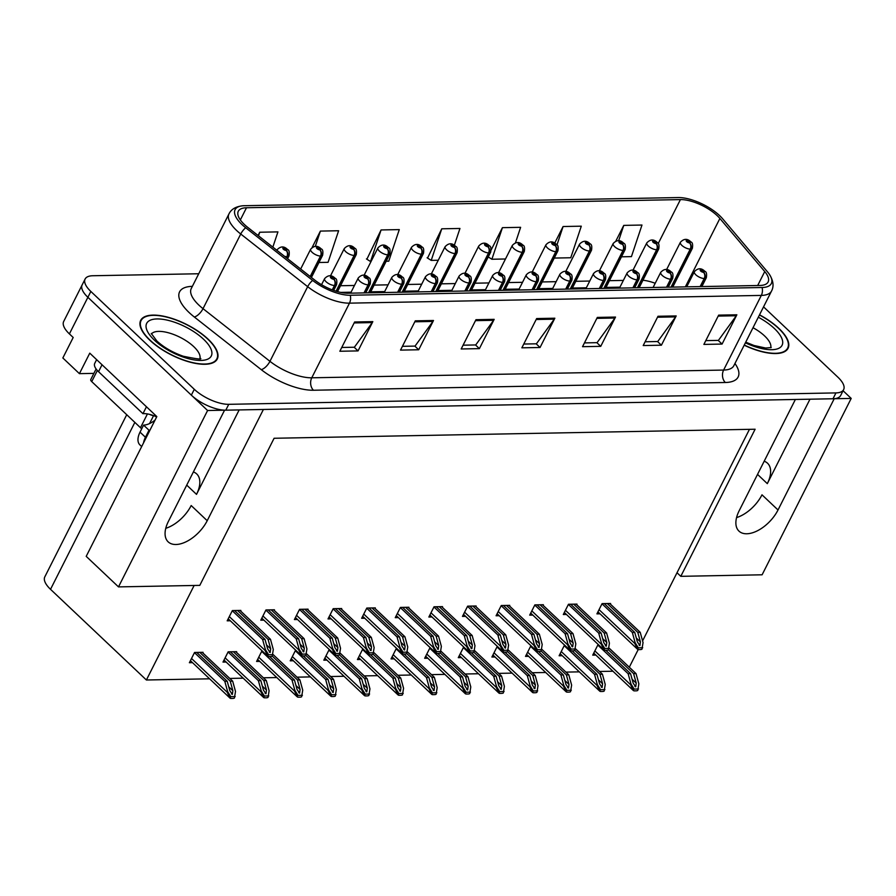<?xml version="1.0" encoding="UTF-8"?>
<svg xmlns="http://www.w3.org/2000/svg" width="896" height="896" viewBox="0 0 896 896"><rect width="100%" height="100%" fill="white"/><g stroke="black" fill="none" stroke-linecap="round" stroke-linejoin="round"><path stroke-width="1.34" d="M809.973 399.202L767.312 483.638A28.594 15.758 133.4 0 0 767.547 463.232A28.594 15.758 133.4 0 0 764.187 461.227M239.165 409.92L196.515 494.368A28.594 15.758 133.4 0 0 196.739 473.962A28.594 15.758 133.4 0 0 193.379 471.957M851.2 398.418L762.104 574.795L680.803 576.33L755.115 429.229L274.098 438.267L199.797 585.368L118.496 586.891L207.592 410.514L224.571 410.2L168.381 521.438A28.594 15.758 133.4 0 0 168.157 541.845A28.594 15.758 133.4 0 0 175.974 544.499A28.594 15.758 133.4 0 0 207.211 520.71L263.402 409.472L795.379 399.47L739.189 510.709A28.594 15.758 133.4 0 0 738.965 531.115A28.594 15.758 133.4 0 0 746.771 533.77A28.594 15.758 133.4 0 0 778.019 509.981L834.21 398.742L851.2 398.418L843.069 390.734M778.019 509.981L761.992 494.816A28.594 15.758 -46.6 0 1 736.568 517.597M165.76 528.315A28.594 15.758 133.4 0 0 191.184 505.546L207.211 520.71M93.89 373.374L79.419 373.654L89.768 353.158L156.822 416.584L86.206 556.36L118.496 586.891M79.419 373.654L62.843 357.974L73.192 337.49L69.395 333.894L87.886 297.304L207.592 410.514M198.733 273.75L92.792 275.744A26.802 10.64 26.8 0 0 85.12 279.026L63.683 321.474A26.802 10.64 26.8 0 0 69.395 333.894M85.12 279.026A26.802 10.64 26.8 0 0 90.843 291.446L87.886 297.304A26.802 10.64 26.8 0 1 82.163 284.883A26.802 10.64 26.8 0 0 87.886 297.304L191.341 395.147A26.802 10.64 26.8 0 0 225.792 410.178L833 398.765A26.802 10.64 26.8 0 0 840.672 395.483L843.629 389.626A26.802 10.64 26.8 0 0 837.906 377.205L763.549 306.869M194.141 585.469L146.395 679.997L50.523 589.322A26.802 10.64 -153.2 0 1 44.8 576.89L126.728 414.714M629.294 667.218L638.198 649.578M642.578 640.898L749.459 429.33M146.395 679.997L209.586 678.81M229.779 678.429L243.197 678.171M263.402 677.79L276.808 677.544M297.013 677.163L310.419 676.906M330.624 676.536L344.042 676.278M364.235 675.898L377.653 675.651M397.846 675.27L411.264 675.013M431.458 674.632L444.875 674.386M465.069 674.005L478.486 673.747M498.68 673.378L512.098 673.12M532.302 672.739L545.709 672.493M565.914 672.112L579.32 671.854M599.525 671.474L612.942 671.227M680.803 576.33L677.018 572.746M396.928 648.659L396.222 648.67L391.048 658.918L394.184 658.862M464.15 647.394L463.456 647.416L458.282 657.653L461.406 657.597M497.762 646.766L497.067 646.778L491.893 657.026L495.018 656.97M531.373 646.139L530.678 646.15L525.504 656.398L528.629 656.331M564.984 645.501L564.29 645.512L559.115 655.76L562.24 655.704M430.539 648.032L429.845 648.043L424.659 658.291L427.795 658.235M363.317 649.298L362.611 649.309L357.437 659.557L360.573 659.49M329.706 649.925L329 649.936L323.826 660.184L326.962 660.128M296.083 650.552L295.389 650.574L290.214 660.811L293.339 660.755M262.472 651.19L261.778 651.202L256.603 661.45L259.728 661.394M236.376 652.232L236.656 651.672L228.166 651.829L222.992 662.077L226.117 662.021M202.765 652.87L203.045 652.31L194.555 652.467L189.381 662.715L192.506 662.648M598.606 644.874L597.901 644.885L592.726 655.133L595.862 655.077M442.243 607.197L442.523 606.626L434.034 606.794L428.859 617.03L431.984 616.974M509.466 605.931L509.757 605.371L501.256 605.528L496.082 615.776L499.206 615.709M543.077 605.304L543.368 604.733L534.867 604.89L529.693 615.138L532.829 615.082M576.688 604.666L576.979 604.106L568.478 604.262L563.304 614.51L566.44 614.454M475.854 606.558L476.134 605.998L467.645 606.155L462.47 616.403L465.595 616.347M408.632 607.824L408.912 607.264L400.422 607.421L395.248 617.669L398.373 617.613M375.021 608.462L375.301 607.891L366.811 608.048L361.637 618.296L364.762 618.24M341.398 609.09L341.69 608.53L333.2 608.686L328.014 618.934L331.15 618.867M307.787 609.717L308.078 609.157L299.578 609.314L294.403 619.562L297.539 619.506M274.176 610.355L274.467 609.784L265.966 609.952L260.792 620.189L263.928 620.133M240.565 610.982L240.856 610.422L232.355 610.579L227.181 620.827L230.306 620.771M610.299 604.038L610.59 603.467L602.09 603.635L596.915 613.872L600.051 613.816M149.845 340.234A42.885 17.035 26.8 0 0 189.213 361.928A42.885 17.035 26.8 0 0 217.246 359.027A42.885 17.035 26.8 0 0 208.096 339.147A42.885 17.035 26.8 0 0 168.728 317.453A42.885 17.035 26.8 0 0 140.694 320.354A42.885 17.035 26.8 0 0 149.845 340.234M744.195 345.195A42.885 17.035 26.8 0 0 788.054 348.298A42.885 17.035 26.8 0 0 778.904 328.418A42.885 17.035 26.8 0 0 759.528 314.832M244.406 224.515A28.594 11.357 -153.2 0 1 238.302 211.254A28.594 11.357 -153.2 0 1 246.49 207.76L680.422 199.595A28.594 11.357 -153.2 0 1 719.88 218.478L764.736 271.555A28.594 11.357 -153.2 0 1 768.13 281.96A28.594 11.357 -153.2 0 1 759.942 285.466L348.096 293.205A28.594 11.357 -153.2 0 1 314.653 280.011L247.71 227.349A28.594 11.357 -153.2 0 1 244.406 224.515M241.976 224.56A32.166 12.768 26.8 0 0 245.694 227.752L312.637 280.414A32.166 12.768 26.8 0 0 350.258 295.254L762.104 287.504A32.166 12.768 26.8 0 0 769.384 274.333A32.166 12.768 26.8 0 0 767.502 271.869L722.646 218.792A32.166 12.768 26.8 0 0 678.25 197.557L244.328 205.71A32.166 12.768 26.8 0 0 243.701 205.722A32.166 12.768 26.8 0 0 241.976 224.56M386.198 261.229L388.752 261.184L399.28 229.6L381.08 229.947L366.878 259.213M454.317 245.358L459.95 228.469L441.75 228.805L427.549 258.07M90.843 291.446L194.298 389.301A26.802 10.64 26.8 0 0 228.749 404.32L835.957 392.907A26.802 10.64 26.8 0 0 843.629 389.626M676.189 315.93L661.405 345.206L643.205 345.554L657.989 316.277L676.189 315.93A7.146 5.242 -91.1 0 1 675.606 316.893L657.507 317.229M736.859 314.798L722.075 344.064L703.875 344.411L718.659 315.134L736.859 314.798A7.146 5.242 -91.1 0 1 736.288 315.75L718.178 316.086M494.178 319.357L479.382 348.634L461.182 348.97L475.966 319.693L494.178 319.357A7.146 5.242 -91.1 0 1 493.595 320.309L475.485 320.645M433.496 320.499L418.712 349.765L400.512 350.112L415.296 320.835L433.496 320.499A7.146 5.242 -91.1 0 1 432.925 321.451L414.814 321.787M372.826 321.63L358.042 350.907L339.842 351.254L354.626 321.978L372.826 321.63A7.146 5.242 -91.1 0 1 372.254 322.594L354.144 322.93M615.518 317.072L600.734 346.349L582.534 346.685L597.318 317.419L615.518 317.072A7.146 5.242 -91.1 0 1 614.936 318.024L596.837 318.371M554.848 318.214L540.053 347.491L521.853 347.827L536.648 318.562L554.848 318.214A7.146 5.242 -91.1 0 1 554.266 319.166L536.166 319.514M554.254 258.07L570.763 257.757L581.291 226.184L563.091 226.52L554.68 243.186M621.477 256.805L631.434 256.626L641.973 225.042L623.762 225.389L615.798 241.158M318.965 262.494L328.07 262.326L338.61 230.742L320.398 231.09L312.122 247.486M272.854 247.128L277.928 231.885L259.728 232.232L258.07 235.502M515.435 242.894L520.621 227.326L502.421 227.662L491.21 249.85M540.053 347.491L536.166 343.818M523.768 344.042L536.402 343.806L554.266 319.166M600.734 346.349L596.848 342.675M584.438 342.91L597.072 342.664L614.936 318.024M358.042 350.907L354.155 347.234M341.746 347.469L354.379 347.234L372.254 322.594M418.712 349.765L414.826 346.091M402.427 346.326L415.05 346.091L432.925 321.451M479.382 348.634L475.496 344.949M463.098 345.184L475.731 344.949L493.595 320.309M722.075 344.064L718.189 340.39M705.79 340.626L718.413 340.39L736.288 315.75M661.405 345.206L657.518 341.533M645.109 341.768L657.742 341.533L675.606 316.893M441.75 228.805L431.222 260.389L427.112 257.79M438.256 260.254L431.222 260.389M381.08 229.947L370.541 261.52L366.43 258.933M320.398 231.09L315.269 246.467M259.728 232.232L258.518 235.861M502.421 227.662L491.893 259.246L488.242 256.939M505.49 258.989L491.893 259.246M563.091 226.52L556.942 244.955M623.762 225.389L618.61 240.834M607.298 603.534L637.784 632.374L640.416 641.883L639.912 645.568L639.061 645.142M700.538 286.574L704.603 278.522A4.469 3.382 -93.3 0 0 703.618 272.306A2.229 0.885 26.8 0 0 703.718 270.995A2.229 0.885 26.8 0 0 700.84 269.741A2.229 0.885 26.8 0 0 700.683 271.051A2.229 0.885 26.8 0 0 703.483 272.306L701.4 270.626L703.618 272.306M703.483 272.306A4.469 3.17 91 0 1 704.211 278.522A6.698 2.666 -153.2 0 1 695.8 274.77A6.698 2.666 -153.2 0 1 694.366 271.667C697.906 267.904 701.434 267.826 704.939 271.41C706.451 271.802 706.922 273.896 706.328 277.704A6.698 2.666 -153.2 0 1 704.603 278.522M700.134 286.586L704.211 278.522M609.728 603.49L640.214 632.33L643.048 642.578L641.962 649.219A4.469 2.464 133.4 0 1 640.506 649.578L638.68 649.611A4.469 2.464 133.4 0 1 637.571 649.298L634.782 643.451L635.152 642.723L638.322 647.808L642.701 647.73M597.946 611.834L637.571 649.298L638.322 647.808M602.011 603.803L632.33 632.475L635.152 642.723M632.33 632.475L634.76 632.43L604.262 603.59M639.912 645.568L637.381 641.939L634.76 632.43M637.784 632.374L640.214 632.33M608.384 649.779L633.595 673.624L636.227 683.133L635.712 686.829L634.872 686.392M671.44 287.123L690.648 249.11A4.469 3.382 -93.3 0 0 689.651 242.894A2.229 0.885 26.8 0 0 689.752 241.584A2.229 0.885 26.8 0 0 686.885 240.33A2.229 0.885 26.8 0 0 686.717 241.64A2.229 0.885 26.8 0 0 689.528 242.894L687.445 241.203L689.651 242.894M689.528 242.894A4.469 3.17 91 0 1 690.245 249.11A6.698 2.666 -153.2 0 1 681.834 245.358A6.698 2.666 -153.2 0 1 680.411 242.245C683.95 238.493 687.478 238.403 690.973 241.998C692.496 242.39 692.955 244.485 692.373 248.293A6.698 2.666 -153.2 0 1 690.648 249.11M671.048 287.134L690.245 249.11M609.112 648.122L636.026 673.579L638.848 683.827L637.762 690.469A4.469 2.464 133.4 0 1 636.306 690.838L634.491 690.872A4.469 2.464 133.4 0 1 633.382 690.547L630.594 684.701L630.963 683.973L634.133 689.069L638.512 688.979M593.757 653.083L633.013 690.222L634.133 689.069M597.822 645.053L628.141 673.725L630.963 683.973M628.141 673.725L630.56 673.68L605.774 650.238M635.712 686.829L633.192 683.189L630.56 673.68M633.595 673.624L636.026 673.579M149.957 430.17A17.864 9.845 -46.6 0 1 149.005 430.237L143.584 425.107L140.034 432.141A17.864 9.845 133.4 0 0 139.899 444.886L141.669 446.566M143.584 425.107A17.864 9.845 133.4 0 0 155.042 420.112M149.005 430.237L145.454 437.259A17.864 9.845 133.4 0 0 143.55 442.859M96.622 359.643L94.718 363.406A17.864 7.101 26.8 0 0 98.538 371.683L142.957 413.694L146.451 406.773M156.206 416.002L155.904 416.584A17.864 7.101 26.8 0 0 142.957 413.694M156.52 417.166L155.904 416.584M573.686 604.162L604.173 633.002L606.805 642.51L606.29 646.206L605.45 645.781M666.926 287.213L670.992 279.149A4.469 3.382 -93.3 0 0 670.006 272.933A2.229 0.885 26.8 0 0 670.096 271.622A2.229 0.885 26.8 0 0 667.229 270.379A2.229 0.885 26.8 0 0 667.072 271.69A2.229 0.885 26.8 0 0 669.872 272.933L667.789 271.253L670.006 272.933M669.872 272.933A4.469 3.17 91 0 1 670.6 279.16A6.698 2.666 -153.2 0 1 662.189 275.397A6.698 2.666 -153.2 0 1 660.755 272.294C664.294 268.531 667.822 268.453 671.317 272.037C672.84 272.429 673.31 274.523 672.717 278.331A6.698 2.666 -153.2 0 1 670.992 279.149M666.523 287.213L670.6 279.16M576.117 604.117L606.603 632.957L609.426 643.205L608.339 649.846A4.469 2.464 133.4 0 1 606.883 650.216L605.069 650.25A4.469 2.464 133.4 0 1 603.96 649.925L601.171 644.078L601.541 643.35L604.71 648.446L609.09 648.357M564.334 612.461L603.96 649.925L604.71 648.446M568.4 604.43L598.718 633.102L601.541 643.35M598.718 633.102L601.138 633.058L570.651 604.218M606.29 646.206L603.77 642.578L601.138 633.058M604.173 633.002L606.603 632.957M540.075 604.8L570.562 633.64L573.194 643.149L572.678 646.834L571.838 646.408M633.304 287.84L637.381 279.776A4.469 3.382 -93.3 0 0 636.395 273.571A2.229 0.885 26.8 0 0 636.485 272.261A2.229 0.885 26.8 0 0 633.618 271.006A2.229 0.885 26.8 0 0 633.45 272.317A2.229 0.885 26.8 0 0 636.261 273.571L634.178 271.88L636.395 273.571M636.261 273.571A4.469 3.17 91 0 1 636.978 279.787A6.698 2.666 -153.2 0 1 628.578 276.035A6.698 2.666 -153.2 0 1 627.144 272.922C630.683 269.17 634.211 269.08 637.706 272.675C639.229 273.056 639.688 275.162 639.106 278.97A6.698 2.666 -153.2 0 1 637.381 279.776M632.912 287.851L636.978 279.787M542.494 604.755L572.992 633.584L575.814 643.832L574.728 650.474A4.469 2.464 133.4 0 1 573.272 650.843L571.458 650.877A4.469 2.464 133.4 0 1 570.349 650.563L567.56 644.717L567.93 643.989L571.099 649.074L575.478 648.995M530.723 613.099L570.349 650.563L571.099 649.074M534.789 605.058L565.107 633.741L567.93 643.989M565.107 633.741L567.526 633.696L537.04 604.856M572.678 646.834L570.158 643.205L567.526 633.696M570.562 633.64L572.992 633.584M506.464 605.427L536.95 634.267L539.571 643.776L539.067 647.461L538.227 647.035M599.693 288.467L603.77 280.414A4.469 3.382 -93.3 0 0 602.773 274.198A2.229 0.885 26.8 0 0 602.874 272.888A2.229 0.885 26.8 0 0 600.006 271.634A2.229 0.885 26.8 0 0 599.838 272.944A2.229 0.885 26.8 0 0 602.65 274.198L600.566 272.518L602.773 274.198M602.65 274.198A4.469 3.17 91 0 1 603.366 280.426A6.698 2.666 -153.2 0 1 594.955 276.662A6.698 2.666 -153.2 0 1 593.533 273.56C597.072 269.797 600.6 269.718 604.094 273.302C605.618 273.694 606.077 275.789 605.494 279.597A6.698 2.666 -153.2 0 1 603.77 280.414M599.301 288.478L603.366 280.426M508.883 605.382L539.381 634.222L542.203 644.47L541.117 651.112A4.469 2.464 133.4 0 1 539.661 651.47L537.846 651.515A4.469 2.464 133.4 0 1 536.738 651.19L533.949 645.344L534.318 644.616L537.488 649.712L541.867 649.622M497.112 613.726L536.738 651.19L537.488 649.712M501.178 605.696L531.496 634.368L534.318 644.616M531.496 634.368L533.915 634.323L503.429 605.483M539.067 647.461L536.547 643.832L533.915 634.323M536.95 634.267L539.381 634.222M574.773 650.406L599.984 674.251L602.605 683.771L602.101 687.456L601.261 687.03M637.829 287.75L657.037 249.738A4.469 3.382 -93.3 0 0 656.04 243.522A2.229 0.885 26.8 0 0 656.141 242.211A2.229 0.885 26.8 0 0 653.274 240.957A2.229 0.885 26.8 0 0 653.106 242.267A2.229 0.885 26.8 0 0 655.917 243.522L653.822 241.842L656.04 243.522M655.917 243.522A4.469 3.17 91 0 1 656.634 249.749A6.698 2.666 -153.2 0 1 648.222 245.986A6.698 2.666 -153.2 0 1 646.8 242.883C650.339 239.12 653.856 239.042 657.362 242.626C658.885 243.018 659.344 245.112 658.762 248.92A6.698 2.666 -153.2 0 1 657.037 249.738M637.437 287.762L656.634 249.749M575.501 648.76L602.414 674.206L605.237 684.454L604.15 691.096A4.469 2.464 133.4 0 1 602.694 691.466L600.88 691.499A4.469 2.464 133.4 0 1 599.771 691.186L596.982 685.339L597.352 684.611L600.522 689.696L604.901 689.618M560.146 653.722L599.771 691.186L600.522 689.696M564.211 645.68L594.53 674.363L597.352 684.611M594.53 674.363L596.949 674.318L572.163 650.866M602.101 687.456L599.581 683.827L596.949 674.318M599.984 674.251L602.414 674.206M541.15 651.034L566.373 674.89L568.994 684.398L568.49 688.083L567.65 687.658M604.218 288.389L623.426 250.365A4.469 3.382 -93.3 0 0 622.429 244.149A2.229 0.885 26.8 0 0 622.53 242.85A2.229 0.885 26.8 0 0 619.662 241.595A2.229 0.885 26.8 0 0 619.494 242.906A2.229 0.885 26.8 0 0 622.294 244.16L620.211 242.469L622.429 244.149M622.294 244.16A4.469 3.17 91 0 1 623.022 250.376A6.698 2.666 -153.2 0 1 614.611 246.624A6.698 2.666 -153.2 0 1 613.189 243.51C616.728 239.758 620.245 239.669 623.75 243.264C625.274 243.645 625.733 245.75 625.15 249.558A6.698 2.666 -153.2 0 1 623.426 250.365M603.814 288.4L623.022 250.376M541.89 649.387L568.803 674.845L571.626 685.093L570.539 691.734A4.469 2.464 133.4 0 1 569.083 692.093L567.269 692.126A4.469 2.464 133.4 0 1 566.16 691.813L563.371 685.966L563.741 685.238L566.91 690.323L571.29 690.245M526.534 654.349L566.16 691.813L566.91 690.323M530.589 646.318L560.907 674.99L563.741 685.238M560.907 674.99L563.338 674.946L538.552 651.493M568.49 688.083L565.958 684.454L563.338 674.946M566.373 674.89L568.803 674.845M507.539 651.672L532.762 675.517L535.382 685.037L534.878 688.722L534.038 688.296M570.606 289.016L589.803 251.003A4.469 3.382 -93.3 0 0 588.818 244.787A2.229 0.885 26.8 0 0 588.918 243.477A2.229 0.885 26.8 0 0 586.051 242.222A2.229 0.885 26.8 0 0 585.883 243.533A2.229 0.885 26.8 0 0 588.683 244.787L586.6 243.107L588.818 244.787M588.683 244.787A4.469 3.17 91 0 1 589.411 251.003A6.698 2.666 -153.2 0 1 581 247.251A6.698 2.666 -153.2 0 1 579.566 244.149C583.117 240.386 586.634 240.307 590.139 243.891C591.662 244.283 592.122 246.378 591.528 250.186A6.698 2.666 -153.2 0 1 589.803 251.003M570.203 289.027L589.411 251.003M508.267 650.014L535.192 675.472L538.014 685.72L536.928 692.362A4.469 2.464 133.4 0 1 535.472 692.731L533.646 692.765A4.469 2.464 133.4 0 1 532.538 692.44L529.76 686.605L530.13 685.866L533.288 690.962L537.678 690.872M492.923 654.987L532.538 692.44L533.288 690.962M496.978 646.946L527.296 675.618L530.13 685.866M527.296 675.618L529.726 675.573L504.93 652.131M534.878 688.722L532.347 685.093L529.726 675.573M532.762 675.517L535.192 675.472M473.928 652.299L499.15 676.155L501.771 685.664L501.267 689.349L500.416 688.923M536.995 289.654L556.192 251.63A4.469 3.382 -93.3 0 0 555.206 245.414A2.229 0.885 26.8 0 0 555.307 244.104A2.229 0.885 26.8 0 0 552.429 242.861A2.229 0.885 26.8 0 0 552.272 244.171A2.229 0.885 26.8 0 0 555.072 245.414L552.989 243.734L555.206 245.414M555.072 245.414A4.469 3.17 91 0 1 555.8 251.642A6.698 2.666 -153.2 0 1 547.389 247.878A6.698 2.666 -153.2 0 1 545.955 244.776C549.506 241.013 553.022 240.934 556.528 244.518C558.04 244.91 558.51 247.005 557.917 250.813A6.698 2.666 -153.2 0 1 556.192 251.63M536.592 289.654L555.8 251.642M474.656 650.653L501.57 676.11L504.403 686.347L503.317 692.989A4.469 2.464 133.4 0 1 501.861 693.358L500.035 693.392A4.469 2.464 133.4 0 1 498.926 693.078L496.149 687.232L496.518 686.504L499.677 691.589L504.067 691.51M459.312 655.614L498.926 693.078L499.677 691.589M463.366 647.584L493.685 676.256L496.518 686.504M493.685 676.256L496.115 676.211L471.318 652.758M501.267 689.349L498.736 685.72L496.115 676.211M499.15 676.155L501.57 676.11M150.147 340.234A42.437 16.856 -153.2 0 1 141.098 320.555A42.437 16.856 -153.2 0 1 168.84 317.677A42.437 16.856 -153.2 0 1 207.794 339.147A42.437 16.856 -153.2 0 1 216.854 358.826A42.437 16.856 -153.2 0 1 189.101 361.704A42.437 16.856 -153.2 0 1 150.147 340.234M141.77 428.702A4.469 1.77 -153.2 0 1 140.482 427.717L91.728 381.606A4.469 1.77 -153.2 0 1 90.776 379.534L96.107 368.984M153.44 415.576A4.469 1.77 -153.2 0 1 149.766 414.434M759.45 314.989A42.437 16.856 -153.2 0 1 778.602 328.418A42.437 16.856 -153.2 0 1 787.651 348.096A42.437 16.856 -153.2 0 1 744.274 345.038M472.853 606.066L503.339 634.894L505.96 644.414L505.456 648.099L504.616 647.674M566.082 289.106L570.158 281.042A4.469 3.382 -93.3 0 0 569.162 274.826A2.229 0.885 26.8 0 0 569.262 273.526A2.229 0.885 26.8 0 0 566.395 272.272A2.229 0.885 26.8 0 0 566.227 273.582A2.229 0.885 26.8 0 0 569.038 274.837L566.944 273.146L569.162 274.826M569.038 274.837A4.469 3.17 91 0 1 569.755 281.053A6.698 2.666 -153.2 0 1 561.344 277.301A6.698 2.666 -153.2 0 1 559.922 274.187C563.461 270.435 566.978 270.346 570.483 273.941C572.006 274.322 572.466 276.427 571.883 280.235A6.698 2.666 -153.2 0 1 570.158 281.042M565.69 289.106L569.755 281.053M475.272 606.01L505.77 634.85L508.592 645.098L507.506 651.739A4.469 2.464 133.4 0 1 506.05 652.109L504.235 652.142A4.469 2.464 133.4 0 1 503.126 651.818L500.338 645.982L500.707 645.243L503.877 650.339L508.256 650.261M463.501 614.365L502.757 651.493L503.877 650.339M467.555 606.323L497.874 634.995L500.707 645.243M497.874 634.995L500.304 634.95L469.818 606.122M505.456 648.099L502.925 644.47L500.304 634.95M503.339 634.894L505.77 634.85M439.23 606.693L469.728 635.533L472.349 645.042L471.845 648.726L471.005 648.301M532.47 289.733L536.547 281.68A4.469 3.382 -93.3 0 0 535.55 275.464A2.229 0.885 26.8 0 0 535.651 274.154A2.229 0.885 26.8 0 0 532.784 272.899A2.229 0.885 26.8 0 0 532.616 274.21A2.229 0.885 26.8 0 0 535.416 275.464L533.333 273.784L535.55 275.464M535.416 275.464A4.469 3.17 91 0 1 536.144 281.68A6.698 2.666 -153.2 0 1 527.733 277.928A6.698 2.666 -153.2 0 1 526.299 274.826C529.85 271.062 533.366 270.984 536.872 274.568C538.395 274.96 538.854 277.054 538.261 280.862A6.698 2.666 -153.2 0 1 536.547 281.68M532.078 289.744L536.144 281.68M441.661 606.648L472.158 635.488L474.981 645.736L473.894 652.378A4.469 2.464 133.4 0 1 472.438 652.736L470.613 652.77A4.469 2.464 133.4 0 1 469.504 652.456L466.726 646.61L467.096 645.882L470.254 650.966L474.645 650.888M429.89 614.992L469.504 652.456L470.254 650.966M433.944 606.962L464.262 635.634L467.096 645.882M464.262 635.634L466.693 635.589L436.206 606.749M471.845 648.726L469.314 645.098L466.693 635.589M469.728 635.533L472.158 635.488M405.619 607.32L436.117 636.16L438.738 645.669L438.234 649.365L437.394 648.939M498.859 290.371L502.925 282.307A4.469 3.382 -93.3 0 0 501.939 276.091A2.229 0.885 26.8 0 0 502.04 274.781A2.229 0.885 26.8 0 0 499.173 273.538A2.229 0.885 26.8 0 0 499.005 274.848A2.229 0.885 26.8 0 0 501.805 276.091L499.722 274.411L501.939 276.091M501.805 276.091A4.469 3.17 91 0 1 502.533 282.318A6.698 2.666 -153.2 0 1 494.122 278.555A6.698 2.666 -153.2 0 1 492.688 275.453C496.238 271.69 499.755 271.611 503.261 275.195C504.773 275.587 505.243 277.682 504.65 281.49A6.698 2.666 -153.2 0 1 502.925 282.307M498.467 290.371L502.533 282.318M408.05 607.275L438.536 636.115L441.37 646.363L440.283 653.005A4.469 2.464 133.4 0 1 438.827 653.374L437.002 653.408A4.469 2.464 133.4 0 1 435.893 653.083L433.115 647.237L433.485 646.509L436.643 651.605L441.034 651.515M396.278 615.619L435.893 653.083L436.643 651.605M400.333 607.589L430.651 636.261L433.485 646.509M430.651 636.261L433.082 636.216L402.584 607.376M438.234 649.365L435.702 645.736L433.082 636.216M436.117 636.16L438.536 636.115M440.317 652.938L465.539 676.782L468.16 686.291L467.656 689.987L466.805 689.55M503.384 290.282L522.581 252.269A4.469 3.382 -93.3 0 0 521.595 246.053A2.229 0.885 26.8 0 0 521.696 244.742A2.229 0.885 26.8 0 0 518.818 243.488A2.229 0.885 26.8 0 0 518.661 244.798A2.229 0.885 26.8 0 0 521.461 246.053L519.378 244.362L521.595 246.053M521.461 246.053A4.469 3.17 91 0 1 522.189 252.269A6.698 2.666 -153.2 0 1 513.778 248.517A6.698 2.666 -153.2 0 1 512.344 245.403C515.883 241.651 519.411 241.562 522.917 245.157C524.429 245.549 524.899 247.643 524.306 251.451A6.698 2.666 -153.2 0 1 522.581 252.269M502.981 290.293L522.189 252.269M441.045 651.28L467.958 676.738L470.792 686.986L469.706 693.627A4.469 2.464 133.4 0 1 468.25 693.997L466.424 694.03A4.469 2.464 133.4 0 1 465.315 693.706L462.538 687.859L462.907 687.131L466.066 692.227L470.456 692.138M425.701 656.242L465.315 693.706L466.066 692.227M429.755 648.211L460.074 676.883L462.907 687.131M460.074 676.883L462.504 676.838L437.707 653.397M467.656 689.987L465.125 686.347L462.504 676.838M465.539 676.782L467.958 676.738M406.706 653.565L431.917 677.41L434.549 686.93L434.045 690.614L433.194 690.189M469.762 290.909L488.97 252.896A4.469 3.382 -93.3 0 0 487.984 246.68A2.229 0.885 26.8 0 0 488.085 245.37A2.229 0.885 26.8 0 0 485.206 244.115A2.229 0.885 26.8 0 0 485.05 245.426A2.229 0.885 26.8 0 0 487.85 246.68L485.766 245L487.984 246.68M487.85 246.68A4.469 3.17 91 0 1 488.578 252.907A6.698 2.666 -153.2 0 1 480.166 249.144A6.698 2.666 -153.2 0 1 478.733 246.042C482.272 242.278 485.8 242.2 489.306 245.784C490.818 246.176 491.288 248.27 490.694 252.078A6.698 2.666 -153.2 0 1 488.97 252.896M469.37 290.92L488.578 252.907M407.434 651.918L434.347 677.365L437.181 687.613L436.094 694.254A4.469 2.464 133.4 0 1 434.638 694.624L432.813 694.658A4.469 2.464 133.4 0 1 431.704 694.344L428.915 688.498L429.285 687.77L432.454 692.854L436.845 692.776M392.09 656.88L431.704 694.344L432.454 692.854M396.144 648.838L426.462 677.522L429.285 687.77M426.462 677.522L428.893 677.477L404.096 654.024M434.045 690.614L431.514 686.986L428.893 677.477M431.917 677.41L434.347 677.365M373.094 654.192L398.306 678.048L400.938 687.557L400.422 691.242L399.582 690.816M436.15 291.547L455.358 253.523A4.469 3.382 -93.3 0 0 454.373 247.307A2.229 0.885 26.8 0 0 454.462 246.008A2.229 0.885 26.8 0 0 451.595 244.754A2.229 0.885 26.8 0 0 451.438 246.064A2.229 0.885 26.8 0 0 454.238 247.318L452.155 245.627L454.373 247.307M454.238 247.318A4.469 3.17 91 0 1 454.966 253.534A6.698 2.666 -153.2 0 1 446.555 249.782A6.698 2.666 -153.2 0 1 445.122 246.669C448.661 242.917 452.189 242.827 455.683 246.422C457.206 246.803 457.677 248.909 457.083 252.717A6.698 2.666 -153.2 0 1 455.358 253.523M435.758 291.558L454.966 253.534M373.822 652.546L400.736 678.003L403.57 688.251L402.472 694.893A4.469 2.464 133.4 0 1 401.016 695.251L399.202 695.285A4.469 2.464 133.4 0 1 398.093 694.971L395.304 689.125L395.674 688.397L398.843 693.482L403.222 693.403M358.467 657.507L398.093 694.971L398.843 693.482M362.533 649.477L392.851 678.149L395.674 688.397M392.851 678.149L395.27 678.104L370.485 654.651M400.422 691.242L397.902 687.613L395.27 678.104M398.306 678.048L400.736 678.003M372.008 607.958L402.506 636.798L405.126 646.307L404.622 649.992L403.771 649.566M465.248 290.998L469.314 282.934A4.469 3.382 -93.3 0 0 468.328 276.73A2.229 0.885 26.8 0 0 468.429 275.419A2.229 0.885 26.8 0 0 465.55 274.165A2.229 0.885 26.8 0 0 465.394 275.475A2.229 0.885 26.8 0 0 468.194 276.73L466.11 275.038L468.328 276.73M468.194 276.73A4.469 3.17 91 0 1 468.922 282.946A6.698 2.666 -153.2 0 1 460.51 279.194A6.698 2.666 -153.2 0 1 459.077 276.08C462.627 272.328 466.144 272.238 469.65 275.834C471.162 276.214 471.632 278.32 471.038 282.128A6.698 2.666 -153.2 0 1 469.314 282.934M464.845 291.01L468.922 282.946M374.438 607.914L404.925 636.742L407.758 646.99L406.672 653.632A4.469 2.464 133.4 0 1 405.216 654.002L403.39 654.035A4.469 2.464 133.4 0 1 402.282 653.722L399.504 647.875L399.874 647.147L403.032 652.232L407.422 652.154M362.667 616.258L402.282 653.722L403.032 652.232M366.722 608.216L397.04 636.899L399.874 647.147M397.04 636.899L399.47 636.854L368.973 608.014M404.622 649.992L402.091 646.363L399.47 636.854M402.506 636.798L404.925 636.742M338.397 608.586L368.883 637.426L371.515 646.934L371.011 650.619L370.16 650.194M431.637 291.626L435.702 283.573A4.469 3.382 -93.3 0 0 434.717 277.357A2.229 0.885 26.8 0 0 434.818 276.046A2.229 0.885 26.8 0 0 431.939 274.792A2.229 0.885 26.8 0 0 431.782 276.102A2.229 0.885 26.8 0 0 434.582 277.357L432.499 275.677L434.717 277.357M434.582 277.357A4.469 3.17 91 0 1 435.31 283.584A6.698 2.666 -153.2 0 1 426.899 279.821A6.698 2.666 -153.2 0 1 425.466 276.718C429.005 272.955 432.533 272.877 436.038 276.461C437.55 276.853 438.021 278.947 437.427 282.755A6.698 2.666 -153.2 0 1 435.702 283.573M431.234 291.637L435.31 283.584M340.827 608.541L371.314 637.381L374.147 647.629L373.061 654.27A4.469 2.464 133.4 0 1 371.605 654.64L369.779 654.674A4.469 2.464 133.4 0 1 368.67 654.349L365.882 648.502L366.251 647.774L369.421 652.87L373.811 652.781M329.056 616.885L368.67 654.349L369.421 652.87M333.11 608.854L363.429 637.526L366.251 647.774M363.429 637.526L365.859 637.482L335.362 608.642M371.011 650.619L368.48 646.99L365.859 637.482M368.883 637.426L371.314 637.381M304.786 609.224L335.272 638.053L337.904 647.573L337.389 651.258L336.549 650.832M398.026 292.264L402.091 284.2A4.469 3.382 -93.3 0 0 401.106 277.984A2.229 0.885 26.8 0 0 401.195 276.685A2.229 0.885 26.8 0 0 398.328 275.43A2.229 0.885 26.8 0 0 398.171 276.741A2.229 0.885 26.8 0 0 400.971 277.995L398.888 276.304L401.106 277.984M400.971 277.995A4.469 3.17 91 0 1 401.699 284.211A6.698 2.666 -153.2 0 1 393.288 280.459A6.698 2.666 -153.2 0 1 391.854 277.346C395.394 273.594 398.922 273.504 402.427 277.099C403.939 277.48 404.41 279.586 403.816 283.394A6.698 2.666 -153.2 0 1 402.091 284.2M397.622 292.264L401.699 284.211M307.216 609.168L337.702 638.008L340.536 648.256L339.438 654.898A4.469 2.464 133.4 0 1 337.994 655.267L336.168 655.301A4.469 2.464 133.4 0 1 335.059 654.976L332.27 649.141L332.64 648.402L335.81 653.498L340.189 653.419M295.434 617.523L335.059 654.976L335.81 653.498M299.499 609.482L329.818 638.165L332.64 648.402M329.818 638.165L332.248 638.109L301.75 609.28M337.389 651.258L334.869 647.629L332.248 638.109M335.272 638.053L337.702 638.008M271.174 609.851L301.661 638.691L304.293 648.2L303.778 651.885L302.938 651.459M364.414 292.891L368.48 284.838A4.469 3.382 -93.3 0 0 367.494 278.622A2.229 0.885 26.8 0 0 367.584 277.312A2.229 0.885 26.8 0 0 364.717 276.058A2.229 0.885 26.8 0 0 364.56 277.368A2.229 0.885 26.8 0 0 367.36 278.622L365.277 276.942L367.494 278.622M367.36 278.622A4.469 3.17 91 0 1 368.088 284.838A6.698 2.666 -153.2 0 1 359.677 281.086A6.698 2.666 -153.2 0 1 358.243 277.984C361.782 274.221 365.31 274.142 368.805 277.726C370.328 278.118 370.798 280.213 370.205 284.021A6.698 2.666 -153.2 0 1 368.48 284.838M364.011 292.902L368.088 284.838M273.605 609.806L304.091 638.646L306.914 648.894L305.827 655.536A4.469 2.464 133.4 0 1 304.371 655.894L302.557 655.928A4.469 2.464 133.4 0 1 301.448 655.614L298.659 649.768L299.029 649.04L302.198 654.125L306.578 654.046M261.822 618.15L301.448 655.614L302.198 654.125M265.888 610.12L296.206 638.792L299.029 649.04M296.206 638.792L298.626 638.747L268.139 609.907M303.778 651.885L301.258 648.256L298.626 638.747M301.661 638.691L304.091 638.646M237.563 610.478L268.05 639.318L270.682 648.827L270.166 652.523L269.326 652.098M332.584 289.99L334.869 285.466A4.469 3.382 -93.3 0 0 333.883 279.25A2.229 0.885 26.8 0 0 333.973 277.939A2.229 0.885 26.8 0 0 331.106 276.696A2.229 0.885 26.8 0 0 330.938 278.006A2.229 0.885 26.8 0 0 333.749 279.25L331.666 277.57L333.883 279.25M333.749 279.25A4.469 3.17 91 0 1 334.466 285.477A6.698 2.666 -153.2 0 1 326.054 281.714A6.698 2.666 -153.2 0 1 324.632 278.611C328.171 274.848 331.699 274.77 335.194 278.354C336.717 278.746 337.176 280.84 336.594 284.648A6.698 2.666 -153.2 0 1 334.869 285.466M332.248 289.867L334.466 285.477M239.982 610.434L270.48 639.274L273.302 649.522L272.216 656.163A4.469 2.464 133.4 0 1 270.76 656.533L268.946 656.566A4.469 2.464 133.4 0 1 267.837 656.242L265.048 650.395L265.418 649.667L268.587 654.763L272.966 654.674M228.211 618.778L267.467 655.917L268.587 654.763M232.277 610.747L262.595 639.419L265.418 649.667M262.595 639.419L265.014 639.374L234.528 610.534M270.166 652.523L267.646 648.894L265.014 639.374M268.05 639.318L270.48 639.274M339.483 654.83L364.694 678.675L367.326 688.195L366.811 691.88L365.971 691.454M402.539 292.174L421.747 254.162A4.469 3.382 -93.3 0 0 420.762 247.946A2.229 0.885 26.8 0 0 420.851 246.635A2.229 0.885 26.8 0 0 417.984 245.381A2.229 0.885 26.8 0 0 417.816 246.691A2.229 0.885 26.8 0 0 420.627 247.946L418.544 246.266L420.762 247.946M420.627 247.946A4.469 3.17 91 0 1 421.344 254.162A6.698 2.666 -153.2 0 1 412.944 250.41A6.698 2.666 -153.2 0 1 411.51 247.307C415.05 243.544 418.578 243.466 422.072 247.05C423.595 247.442 424.054 249.536 423.472 253.344A6.698 2.666 -153.2 0 1 421.747 254.162M402.147 292.186L421.344 254.162M340.211 653.173L367.125 678.63L369.947 688.878L368.861 695.52A4.469 2.464 133.4 0 1 367.405 695.89L365.59 695.923A4.469 2.464 133.4 0 1 364.482 695.598L361.693 689.763L362.062 689.024L365.232 694.12L369.611 694.042M324.856 658.146L364.482 695.598L365.232 694.12M328.922 650.104L359.24 678.776L362.062 689.024M359.24 678.776L361.659 678.731L336.874 655.29M366.811 691.88L364.291 688.251L361.659 678.731M364.694 678.675L367.125 678.63M305.872 655.458L331.083 679.314L333.715 688.822L333.2 692.507L332.36 692.082M368.928 292.813L388.136 254.789A4.469 3.382 -93.3 0 0 387.139 248.573A2.229 0.885 26.8 0 0 387.24 247.262A2.229 0.885 26.8 0 0 384.373 246.019A2.229 0.885 26.8 0 0 384.205 247.33A2.229 0.885 26.8 0 0 387.016 248.573L384.933 246.893L387.139 248.573M387.016 248.573A4.469 3.17 91 0 1 387.733 254.8A6.698 2.666 -153.2 0 1 379.322 251.037A6.698 2.666 -153.2 0 1 377.899 247.934C381.438 244.171 384.966 244.093 388.461 247.677C389.984 248.069 390.443 250.163 389.861 253.971A6.698 2.666 -153.2 0 1 388.136 254.789M368.536 292.813L387.733 254.8M306.6 653.811L333.514 679.269L336.336 689.517L335.25 696.147A4.469 2.464 133.4 0 1 333.794 696.517L331.979 696.55A4.469 2.464 133.4 0 1 330.87 696.237L328.082 690.39L328.451 689.662L331.621 694.747L336 694.669M291.245 658.773L330.87 696.237L331.621 694.747M295.31 650.742L325.629 679.414L328.451 689.662M325.629 679.414L328.048 679.37L303.262 655.917M333.2 692.507L330.68 688.878L328.048 679.37M331.083 679.314L333.514 679.269M272.25 656.096L297.472 679.941L300.093 689.45L299.589 693.146L298.749 692.709M336.403 291.29L354.525 255.427A4.469 3.382 -93.3 0 0 353.528 249.211A2.229 0.885 26.8 0 0 353.629 247.901A2.229 0.885 26.8 0 0 350.762 246.646A2.229 0.885 26.8 0 0 350.594 247.957A2.229 0.885 26.8 0 0 353.394 249.211L351.31 247.52L353.528 249.211M353.394 249.211A4.469 3.17 91 0 1 354.122 255.427A6.698 2.666 -153.2 0 1 345.71 251.675A6.698 2.666 -153.2 0 1 344.288 248.562C347.827 244.81 351.344 244.72 354.85 248.315C356.373 248.707 356.832 250.802 356.25 254.61A6.698 2.666 -153.2 0 1 354.525 255.427M336.067 291.189L354.122 255.427M272.989 654.438L299.902 679.896L302.725 690.144L301.638 696.786A4.469 2.464 133.4 0 1 300.182 697.155L298.368 697.189A4.469 2.464 133.4 0 1 297.259 696.864L294.47 691.018L294.84 690.29L298.01 695.386L302.389 695.296M257.634 659.4L296.89 696.539L298.01 695.386M261.688 651.37L292.006 680.042L294.84 690.29M292.006 680.042L294.437 679.997L269.651 656.555M299.589 693.146L297.069 689.506L294.437 679.997M297.472 679.941L299.902 679.896M233.363 651.739L263.861 680.568L266.482 690.088L265.978 693.773L265.138 693.347M310.464 276.718L320.914 256.054A4.469 3.382 -93.3 0 0 319.917 249.838A2.229 0.885 26.8 0 0 320.018 248.528A2.229 0.885 26.8 0 0 317.15 247.274A2.229 0.885 26.8 0 0 316.982 248.584A2.229 0.885 26.8 0 0 319.782 249.838L317.699 248.158L319.917 249.838M319.782 249.838A4.469 3.17 91 0 1 320.51 256.066A6.698 2.666 -153.2 0 1 312.099 252.302A6.698 2.666 -153.2 0 1 310.666 249.2C314.216 245.437 317.733 245.358 321.238 248.942C322.762 249.334 323.221 251.429 322.627 255.237A6.698 2.666 -153.2 0 1 320.914 256.054M310.184 276.506L320.51 256.066M235.794 651.694L266.291 680.523L269.114 690.771L268.027 697.413A4.469 2.464 133.4 0 1 266.571 697.782L264.757 697.816A4.469 2.464 133.4 0 1 263.637 697.502L260.859 691.656L261.229 690.928L264.387 696.013L268.778 695.934M224.022 660.038L263.637 697.502L264.387 696.013M228.077 651.997L258.395 680.68L261.229 690.928M258.395 680.68L260.826 680.635L230.339 651.795M265.978 693.773L263.446 690.144L260.826 680.635M263.861 680.568L266.291 680.523M199.752 652.366L230.25 681.206L232.87 690.715L232.366 694.4L231.526 693.974M286.642 257.981L287.291 256.682A4.469 3.382 -93.3 0 0 286.306 250.466A2.229 0.885 26.8 0 0 286.406 249.166A2.229 0.885 26.8 0 0 283.528 247.912A2.229 0.885 26.8 0 0 283.371 249.222A2.229 0.885 26.8 0 0 286.171 250.477L284.088 248.786L286.306 250.466M286.171 250.477A4.469 3.17 91 0 1 286.899 256.693A6.698 2.666 -153.2 0 1 284.48 256.278M286.362 257.757L286.899 256.693M202.182 652.322L232.669 681.162L235.502 691.41L234.416 698.051A4.469 2.464 133.4 0 1 232.96 698.41L231.134 698.443A4.469 2.464 133.4 0 1 230.026 698.13L227.248 692.283L227.618 691.555L230.776 696.64L235.166 696.562M190.411 660.666L230.026 698.13L230.776 696.64M194.466 652.635L224.784 681.307L227.618 691.555M224.784 681.307L227.214 681.262L196.717 652.422M232.366 694.4L229.835 690.771L227.214 681.262M230.25 681.206L232.669 681.162M767.312 483.638L757.534 474.387M196.515 494.368L186.726 485.117M50.523 589.322L134.848 422.386M246.49 207.76L240.341 219.923M762.104 287.504A8.938 6.552 88.9 0 1 761.32 295.411L349.474 303.15A35.739 14.19 -153.2 0 1 307.664 286.675L240.733 234.013A35.739 14.19 -153.2 0 1 236.6 230.462A35.739 14.19 -153.2 0 1 228.973 213.886L191.262 288.534A35.739 14.19 26.8 0 0 198.89 305.11A35.739 14.19 26.8 0 0 203.022 308.661L269.954 361.323A35.739 14.19 26.8 0 0 311.763 377.798L723.61 370.059A35.739 14.19 26.8 0 0 733.846 365.68L733.656 366.016M245.694 227.752A8.938 3.707 -51.8 0 0 240.733 234.013L203.022 308.661A8.938 3.707 128.2 0 1 194.286 316.982A44.666 17.741 -153.2 0 1 192.36 286.362M734.944 363.496A44.666 17.741 -153.2 0 1 725.334 382.502L313.477 390.242A8.938 6.552 -91.1 0 1 311.763 377.798L349.474 303.15A8.938 6.552 -91.1 0 0 350.258 295.254M769.384 274.333C773.36 280.661 774.077 286.227 771.546 291.032A35.739 14.19 -153.2 0 1 761.32 295.411L723.61 370.059A8.938 6.552 -91.1 0 0 725.334 382.502M313.477 390.242A44.666 17.741 -153.2 0 1 261.229 369.634A8.938 3.707 128.2 0 0 269.954 361.323L307.664 286.675A8.938 3.707 -51.8 0 1 312.637 280.414M261.229 369.634L194.286 316.982M194.298 389.301L191.341 395.147M228.749 404.32L225.792 410.178M835.957 392.907L833 398.765M764.736 271.555L757.691 285.499M719.88 218.478L685.339 286.866M655.2 283.282A28.594 11.357 26.8 0 0 642.936 280.246M680.422 199.595L658.202 243.578M623.358 280.414L609.426 280.672M589.747 281.042L575.814 281.31M556.136 281.68L542.203 281.938M522.525 282.307L508.592 282.565M488.914 282.934L474.981 283.203M455.302 283.573L441.358 283.83M421.68 284.2L407.747 284.469M388.069 284.838L374.136 285.096M354.458 285.466L340.525 285.723M636.283 637.986L640.416 641.883M599.054 609.65L634.782 643.451M632.094 679.235L636.227 683.133M594.866 650.91L630.594 684.701M98.538 371.683L102.032 364.762M145.454 437.259L140.034 432.141M602.672 638.613L606.805 642.51M565.443 610.288L601.171 644.078M569.061 639.24L573.194 643.149M531.832 610.915L567.56 644.717M535.45 639.878L539.571 643.776M498.21 611.554L533.949 645.344M598.483 679.862L602.605 683.771M561.243 651.538L596.982 685.339M564.872 680.501L568.994 684.398M527.632 652.176L563.371 685.966M531.261 681.128L535.382 685.037M494.021 652.803L529.76 686.605M497.65 681.766L501.771 685.664M460.41 653.43L496.149 687.232M199.909 358.478A27.25 10.819 26.8 0 0 193.782 346.662A27.25 10.819 26.8 0 0 169.736 333.155A27.25 10.819 26.8 0 0 151.424 333.984M154.403 340.155A36.187 14.37 -153.2 0 1 157.035 318.942A36.187 14.37 -153.2 0 1 203.549 339.226A36.187 14.37 -153.2 0 1 200.906 360.438A36.187 14.37 -153.2 0 1 154.403 340.155M91.728 381.606L97.35 370.485M149.576 423.562L153.586 415.632M140.482 427.717L147.437 413.93M770.717 347.749A27.25 10.819 26.8 0 0 764.59 335.933A27.25 10.819 26.8 0 0 753.021 327.712M758.33 317.218A36.187 14.37 -153.2 0 1 774.346 328.496A36.187 14.37 -153.2 0 1 778.882 348.264A36.187 14.37 -153.2 0 1 745.394 342.81M501.838 640.506L505.96 644.414M464.598 612.181L500.338 645.982M468.227 641.144L472.349 645.042M430.987 612.808L466.726 646.61M434.616 641.771L438.738 645.669M397.376 613.446L433.115 647.237M464.038 682.394L468.16 686.291M426.798 654.069L462.538 687.859M430.416 683.021L434.549 686.93M393.187 654.696L428.915 688.498M396.805 683.659L400.938 687.557M359.576 655.334L395.304 689.125M401.005 642.398L405.126 646.307M363.765 614.074L399.504 647.875M367.382 643.037L371.515 646.934M330.154 614.712L365.882 648.502M333.771 643.664L337.904 647.573M296.542 615.339L332.27 649.141M300.16 644.302L304.293 648.2M262.931 615.966L298.659 649.768M266.549 644.93L270.682 648.827M229.32 616.605L265.048 650.395M363.194 684.286L367.326 688.195M325.965 655.962L361.693 689.763M329.582 684.925L333.715 688.822M292.342 656.589L328.082 690.39M295.971 685.552L300.093 689.45M258.731 657.227L294.47 691.018M262.36 686.179L266.482 690.088M225.12 657.854L260.859 691.656M228.749 686.818L232.87 690.715M276.942 250.342A6.698 2.666 -153.2 0 1 277.054 249.827C280.605 246.075 284.122 245.986 287.627 249.581C289.139 249.962 289.61 252.067 289.016 255.875A6.698 2.666 -153.2 0 1 287.291 256.682M191.509 658.493L227.248 692.283M243.701 205.722C236.242 206.282 231.336 209.003 228.973 213.886M771.546 291.032L733.846 365.68M619.954 287.157L606.021 287.414M586.342 287.784L572.41 288.053M552.731 288.422L538.798 288.68M519.12 289.05L505.176 289.307M485.509 289.688L471.565 289.946M451.886 290.315L437.954 290.573M418.275 290.942L404.342 291.211M384.664 291.581L370.731 291.838M351.053 292.208L340.715 292.398M686.706 286.832L694.366 271.667M701.859 286.552L706.328 277.704M666.557 269.662L680.411 242.245M672.762 287.101L692.373 248.293M653.094 287.47L660.755 272.294M668.248 287.179L672.717 278.331M619.472 288.098L627.144 272.922M634.637 287.818L639.106 278.97M585.861 288.736L593.533 273.56M601.026 288.445L605.494 279.597M632.946 270.301L646.8 242.883M639.15 287.728L658.762 248.92M599.334 270.928L613.189 243.51M605.539 288.366L625.15 249.558M565.723 271.555L579.566 244.149M571.928 288.994L591.528 250.186M532.112 272.194L545.955 244.776M538.317 289.621L557.917 250.813M151.267 333.446L156.845 340.984C163.856 347.413 172.648 352.486 183.232 356.227C196.739 359.016 202.474 359.71 200.435 358.288M141.098 320.555L139.989 322.739M216.854 358.826L215.746 361.01M787.651 348.096L786.554 350.28M771.243 347.558L765.666 348.029L754.04 345.498L745.73 342.16M552.25 289.363L559.922 274.187M567.414 289.083L571.883 280.235M518.638 289.99L526.299 274.826M533.792 289.71L538.261 280.862M485.027 290.629L492.688 275.453M500.181 290.338L504.65 281.49M498.501 272.821L512.344 245.403M504.706 290.259L524.306 251.451M464.89 273.459L478.733 246.042M471.094 290.886L490.694 252.078M431.267 274.086L445.122 246.669M437.483 291.525L457.083 252.717M451.416 291.256L459.077 276.08M466.57 290.976L471.038 282.128M417.805 291.894L425.466 276.718M432.958 291.603L437.427 282.755M384.194 292.522L391.854 277.346M399.347 292.242L403.816 283.394M350.582 293.149L358.243 277.984M365.736 292.869L370.205 284.021M321.552 284.704L324.632 278.611M333.693 290.394L336.594 284.648M397.656 274.714L411.51 247.307M403.872 292.152L423.472 253.344M364.045 275.352L377.899 247.934M370.25 292.779L389.861 253.971M330.434 275.979L344.288 248.562M337.546 291.626L356.25 254.61M300.664 269.013L310.666 249.2M311.405 277.458L322.627 255.237M287.582 258.72L289.016 255.875"/></g></svg>
